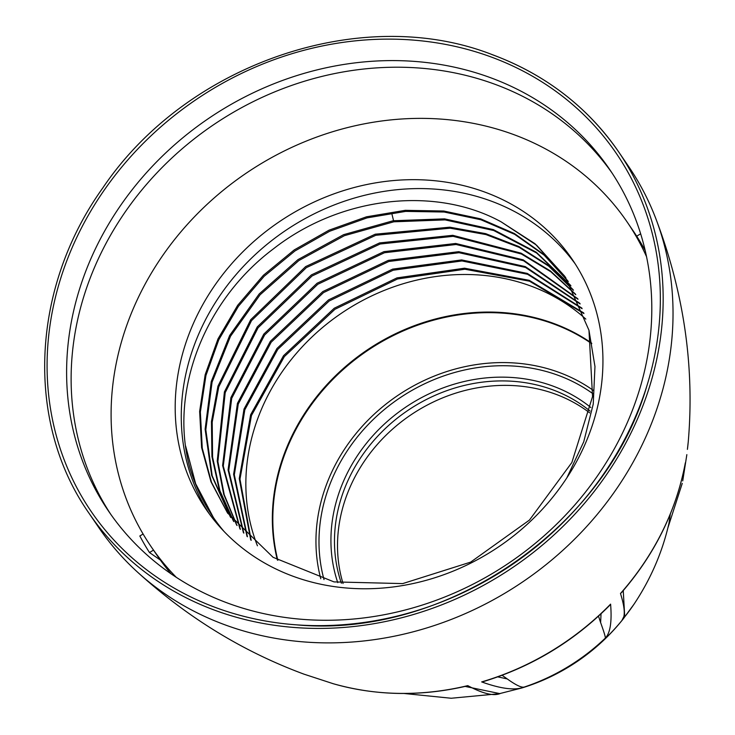 <?xml version="1.0" encoding="UTF-8"?>
<svg xmlns="http://www.w3.org/2000/svg" width="735" height="735" viewBox="0 0 735 735"><rect width="100%" height="100%" fill="white"/><g stroke="black" fill="none" stroke-linecap="round" stroke-linejoin="round"><path stroke-width="1.1" d="M88.99 513.205C25.119 422.257 30.815 288.386 102.753 188.004C186.405 63.734 361.207 3.693 491.752 54.445C545.168 74.299 587.495 106.814 618.714 151.97L628.581 166.432A320.589 283.581 145.7 0 1 655.776 218.479A320.589 283.581 145.7 0 1 568.137 545.407A320.589 283.581 145.7 0 1 225.7 625.099A320.589 283.581 -34.3 0 1 137.371 571.995A320.589 283.581 -34.3 0 1 98.857 527.675L88.99 513.205A320.589 283.581 -34.3 0 0 215.833 610.629A320.589 283.581 -34.3 0 0 581.174 507.187A320.589 283.581 -34.3 0 0 618.714 151.97A320.589 283.581 -34.3 0 0 491.871 54.546M489.767 77.423A303.261 268.257 145.7 0 1 609.747 169.574A303.261 268.257 145.7 0 1 574.237 505.597A303.261 268.257 145.7 0 1 228.64 603.444A303.261 268.257 -34.3 0 1 108.661 511.284A303.261 268.257 -34.3 0 1 144.17 175.27A303.261 268.257 -34.3 0 1 489.767 77.423M497.76 676.871L507.26 678.938C515.713 685.011 521.326 687.73 524.119 687.096C515.29 690.643 501.141 688.915 481.673 681.915L483.704 681.501C531.699 666.783 573.548 641.554 609.26 605.796L610.592 604.133C612.025 621.663 610.28 632.982 605.346 638.081C605.502 636.914 603.931 631.76 600.624 622.6L601.037 613.789M598.492 616.141L600.624 622.6M507.26 678.938L502.097 675.281M623.353 618.76A184.522 163.225 -34.3 0 1 521.868 687.969C562.679 675.143 596.498 652.074 623.335 618.769L634.029 604.179C650.833 578.914 662.501 551.893 669.006 523.109L670.32 514.031M623.252 590.609L624.621 615.039L622.178 619.982C625.448 616.371 624.879 607.542 620.478 593.494L621.599 592.52C654.94 554.006 676.154 510.944 685.24 463.353L682.732 480.911L686.848 454.634M137.371 571.995C187.333 617.474 242.872 651.522 303.996 674.16L333.166 683.697C376.228 695.889 420.732 696.679 466.651 686.067L467.772 685.636C482.941 693.748 493.828 696.348 500.434 693.436M685.139 463.858L685.24 463.353M682.255 483.364L667.757 528.263M640.654 233.794L636.703 236.174M143.095 534.014L139.834 535.98A292.87 259.06 145.7 0 0 149.481 552.545L153.496 550.12M566.86 477.842L583.755 441.753L593.228 404.14L594.964 366.526L588.965 330.254L565.38 277.141L534.951 243.689L501.095 221.823C435.175 185.689 340.434 196.282 273.365 248.899C205.102 299.981 169.647 389.541 189.207 465.292A220.224 194.803 145.7 0 0 213.196 517.201A220.224 194.803 145.7 0 0 223.973 531.368M501.095 221.823L536.587 245.196L564.756 276.25M227.859 513.453L211.533 482.399L202.254 448.175L200.361 412.078L205.947 375.475L218.791 339.754L238.434 306.274L264.131 276.305L294.928 250.975L329.675 231.249L367.059 217.882L405.692 211.395L444.124 212.02L480.92 219.765L514.693 234.336L544.185 255.192L568.293 281.569M230.79 517.569L212.204 475.848L205.828 429.736L212.066 382.182L230.533 336.217L260.089 294.79L298.851 260.548L344.393 235.687L393.822 221.805L445.07 219.894L493.736 230.524L536.633 253.005L570.93 285.878M588.965 330.254L592.548 396.578L571.848 462.535L529.466 520.058L470.657 562.119L402.697 583.599L334.012 581.899L273.08 557.305L227.464 512.883L211.009 481.82L201.611 447.551L199.635 411.398L205.166 374.712L217.992 338.909L237.644 305.347L263.378 275.303L294.239 249.918L329.06 230.165L366.535 216.797L405.251 210.329L443.756 211.018L480.607 218.846L514.408 233.528L543.891 254.521L567.953 281.036M230.413 517.063L211.652 475.343L205.12 429.185L211.248 381.548L229.66 335.482L259.198 293.945L297.997 259.602L343.594 234.676L393.115 220.757L444.528 218.865L493.341 229.596L536.311 252.243L570.608 285.336M185.597 445.961L195.648 483.731L213.426 517.55M233.454 521.097L219.361 490.19L211.937 456.6L211.459 421.522L217.946 386.187L250.69 319.734L305.659 266.584L375.236 234.199L449.774 227.179L485.66 233.647L518.938 246.556L548.429 265.464L573.116 289.7M236.633 525.047L223.697 494.269L217.229 461.065L224.405 391.902L257.241 326.928L311.374 274.908L379.591 242.917L452.76 235.31L521.106 253.171L550.561 271.05L575.505 294.165M239.95 528.897L222.604 465.503L230.891 397.626L263.791 334.113L317.088 283.241L383.936 251.646L455.728 243.478L523.228 259.85L577.756 298.713M243.404 532.664L228.071 469.913L237.433 403.35L270.361 341.306L322.812 291.575L388.282 260.383L458.686 251.682L525.295 266.603L579.869 303.362M246.988 536.329L233.62 474.286L244.011 409.064L276.939 348.5L328.527 299.898L392.628 269.129L461.626 259.924L527.307 273.429L581.863 308.094M250.718 539.903L239.261 478.632L250.626 414.77L283.535 355.694L334.241 308.231L396.964 277.894L464.538 268.202L529.255 280.32L583.709 312.926M257.434 545.802A203.76 180.24 -34.3 0 1 311.842 337.089A203.76 180.24 -34.3 0 1 530.174 285.796A203.76 180.24 145.7 0 1 585.823 319.1M343.052 583.507A155.958 137.959 -34.3 0 1 392.168 429.46A155.958 137.959 -34.3 0 1 555.136 394.024A155.958 137.959 145.7 0 1 589.718 412.868M243.845 533.123L228.76 470.455L238.25 404.057L271.187 342.207L323.519 292.613L388.833 261.476L459.053 252.711L525.553 267.457L580.126 303.941M247.447 536.78L234.318 474.828L244.828 409.772L277.766 349.401L329.243 300.946L393.17 270.223L461.993 260.953L527.555 274.284L582.102 308.691M251.186 540.344L239.977 479.174L251.462 415.486L284.353 356.594L334.958 309.279L397.506 278.988L464.906 269.24L529.494 281.193L583.93 313.533M233.849 521.593L219.894 490.704L212.59 457.161L212.204 422.147L218.754 386.904L251.508 320.635L306.376 267.623L375.787 235.292L450.151 228.19L485.973 234.575L519.204 247.373L548.705 266.153L573.419 290.261M237.047 525.534L224.239 494.784L217.891 461.617L225.213 392.619L258.058 327.819L312.09 275.956L380.133 244.011L453.137 236.33L521.381 253.998L550.818 271.748L575.79 294.726M240.373 529.375L223.284 466.054L231.709 398.342L264.618 335.013L317.805 284.28L384.478 252.739L456.104 244.498L523.495 260.695L578.022 299.292M149.481 552.545L160.34 560.033M646.534 256.68A288.092 254.843 -34.3 0 0 627.084 221.915A288.092 254.843 -34.3 0 0 377.909 121.523A288.092 254.843 -34.3 0 0 140.302 293.421A288.092 254.843 -34.3 0 0 151.042 546.537L157.115 555.439A288.092 254.843 -34.3 0 0 171.117 573.87M645.192 250.58A288.092 254.843 -34.3 0 0 633.157 230.818L627.084 221.915M209.034 513.517A221.667 196.08 145.7 0 1 203.733 323.262A221.667 196.08 145.7 0 1 383.624 191.449A221.667 196.08 145.7 0 1 575.165 263.837M151.042 546.537A288.092 254.843 -34.3 0 0 176.308 577.342M197.66 314.36A221.667 196.08 145.7 0 1 380.482 182.096A221.667 196.08 145.7 0 1 572.207 259.336A221.667 196.08 145.7 0 1 580.466 454.083A221.667 196.08 145.7 0 1 397.644 586.346A221.667 196.08 145.7 0 1 205.929 509.107A221.667 196.08 145.7 0 1 197.66 314.36M216.889 608.01A317.796 281.119 -34.3 0 0 296.462 624.842A317.796 281.119 -34.3 0 0 646.883 385.875A317.796 281.119 -34.3 0 0 490.539 56.76A317.796 281.119 -34.3 0 0 79.297 232.223A317.796 281.119 -34.3 0 0 216.889 608.01M605.346 638.081A192.267 170.079 145.7 0 1 524.119 687.096M634.075 604.106A192.267 170.079 145.7 0 1 622.178 619.982M333.166 683.697A266.309 235.577 -34.3 0 0 467.772 685.636M481.673 681.915A266.309 235.577 -34.3 0 0 610.592 604.133M620.478 593.494A266.309 235.577 -34.3 0 0 685.323 462.857M687.409 449.379A266.309 235.577 -34.3 0 0 688.272 441.533L687.418 449.324M110.939 514.583A303.261 268.257 145.7 0 1 101.862 251.48A303.261 268.257 145.7 0 1 494.278 84.038A303.261 268.257 145.7 0 1 611.979 172.909M391.654 212.929L393.822 221.805M277.371 559.987A201.179 177.962 145.7 0 1 346.176 366.012A201.179 177.962 145.7 0 1 553.06 323.216A201.179 177.962 145.7 0 1 591.647 343.135M277.839 560.272A200.958 177.76 145.7 0 1 346.598 366.535A200.958 177.76 145.7 0 1 553.234 323.804A200.958 177.76 145.7 0 1 591.739 343.677M320.772 578.711A173.883 153.817 145.7 0 1 378.975 409.9A173.883 153.817 145.7 0 1 558.591 372.232A173.883 153.817 145.7 0 1 593.246 390.358M324.016 579.584A171.218 151.456 145.7 0 1 380.592 412.721A171.218 151.456 145.7 0 1 557.911 375.227A171.218 151.456 145.7 0 1 592.897 393.694M590.811 407.502A158.852 140.514 -34.3 0 0 552.582 385.958A158.852 140.514 -34.3 0 0 385.002 423.489A158.852 140.514 -34.3 0 0 337.751 582.625M590.095 411.104A155.958 137.959 -34.3 0 0 552.095 389.568A155.958 137.959 -34.3 0 0 387.308 426.658A155.958 137.959 -34.3 0 0 341.371 583.241M646.488 387.143L646.883 385.875C605.612 529.044 444.813 638.706 296.462 624.842L297.886 624.943M498.991 693.739L451.171 698.25L404.039 693.482M521.868 687.969L499.726 693.592L465.172 686.416M655.776 218.479C683.835 292.098 694.667 366.443 688.272 441.533M565.371 277.141L565.794 277.766"/></g></svg>
